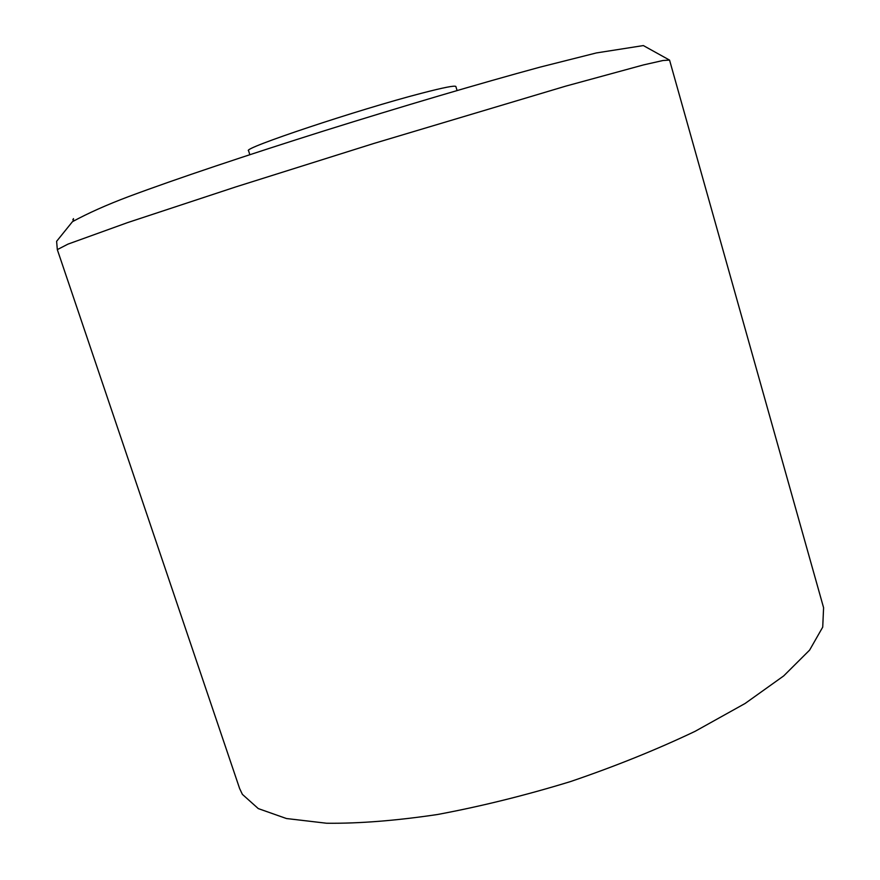 <?xml version="1.0" encoding="UTF-8"?>
<svg xmlns="http://www.w3.org/2000/svg" width="880" height="880" viewBox="0 0 880 880"><rect width="100%" height="100%" fill="white"/><g stroke="black" fill="none" stroke-linecap="round" stroke-linejoin="round"><path stroke-width="1.32" d="M249.821 154.66L248.567 150.711C241.439 148.643 358.369 109.571 421.487 93.269C443.696 87.494 455.158 85.25 455.873 86.537L457.072 90.508M669.559 60.104L663.025 60.5L643.654 64.878L565.642 86.163L373.714 143.506L235.884 186.879L127.501 222.64L67.947 244.134L57.321 249.623L239.613 788.502L242.385 794.365L258.291 808.599L286.44 818.532L326.601 823.24C359.007 823.603 395.978 820.688 437.514 814.506C480.843 806.41 525.162 795.443 570.482 781.583C615.131 766.37 656.645 749.628 695.035 731.357L745.085 703.483L783.673 675.928L809.611 650.111L822.723 627.121L823.592 607.728L669.559 60.104L643.357 45.573L596.398 52.932L539.968 67.155C479.798 83.457 401.764 106.535 324.192 130.823C246.983 155.177 177.034 178.541 128.744 196.548C106.744 204.831 87.978 213.213 72.457 221.683L56.617 241.318L57.321 249.623M74.426 220.451L72.82 219.901L73.48 218.625"/></g></svg>

